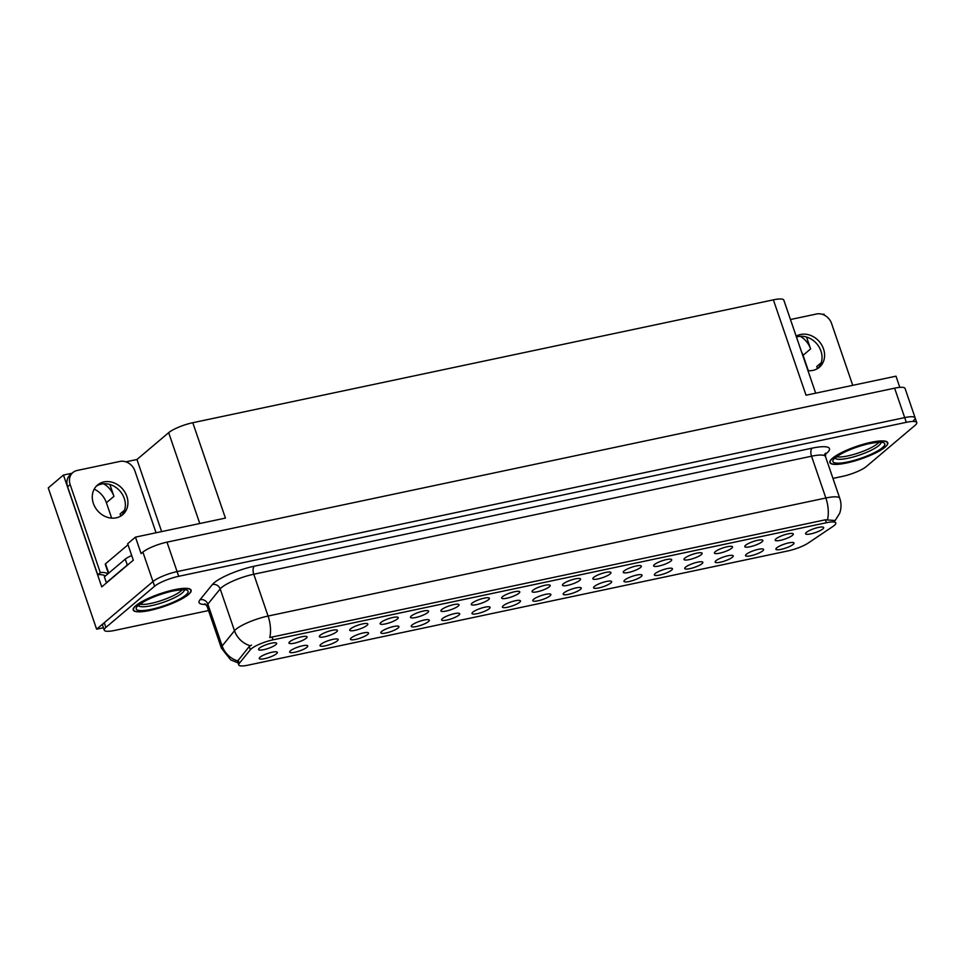 <?xml version="1.0" encoding="UTF-8"?>
<svg xmlns="http://www.w3.org/2000/svg" width="965" height="965" viewBox="0 0 965 965"><rect width="100%" height="100%" fill="white"/><g stroke="black" fill="none" stroke-linecap="round" stroke-linejoin="round"><path stroke-width="1.45" d="M817.379 368.666A20.398 17.382 49.8 0 0 816.764 366.507L821.227 362.731M124.557 510.159L120.094 513.935A20.398 17.382 -130.2 0 1 120.709 516.106M655.163 573.584A9.566 2.087 161.1 0 0 654.342 574.645A9.566 2.087 161.1 0 0 661.17 574.694A9.566 2.087 161.1 0 0 671.628 570.098A9.566 2.087 161.1 0 0 672.267 568.506A9.566 2.087 161.1 0 0 664.415 569.326A9.566 2.087 161.1 0 0 655.163 573.584M260.092 657.189A9.566 2.087 161.1 0 0 259.259 658.251A9.566 2.087 161.1 0 0 266.099 658.299A9.566 2.087 161.1 0 0 276.545 653.703A9.566 2.087 161.1 0 0 277.196 652.111A9.566 2.087 161.1 0 0 269.344 652.931A9.566 2.087 161.1 0 0 260.092 657.189M320.163 635.296A9.566 2.087 161.1 0 0 319.331 636.357A9.566 2.087 161.1 0 0 326.17 636.405A9.566 2.087 161.1 0 0 336.616 631.81A9.566 2.087 161.1 0 0 337.268 630.217A9.566 2.087 161.1 0 0 329.415 631.038A9.566 2.087 161.1 0 0 320.163 635.296M624.777 580.013A9.566 2.087 161.1 0 0 623.945 581.075A9.566 2.087 161.1 0 0 630.784 581.123A9.566 2.087 161.1 0 0 641.23 576.527A9.566 2.087 161.1 0 0 641.882 574.935A9.566 2.087 161.1 0 0 634.029 575.755A9.566 2.087 161.1 0 0 624.777 580.013M411.331 615.996A9.566 2.087 161.1 0 0 410.499 617.069A9.566 2.087 161.1 0 0 417.338 617.118A9.566 2.087 161.1 0 0 427.784 612.522A9.566 2.087 161.1 0 0 428.436 610.929A9.566 2.087 161.1 0 0 420.583 611.738A9.566 2.087 161.1 0 0 411.331 615.996M442.428 618.601A9.566 2.087 161.1 0 0 441.608 619.663A9.566 2.087 161.1 0 0 448.435 619.711A9.566 2.087 161.1 0 0 458.894 615.115A9.566 2.087 161.1 0 0 459.533 613.523A9.566 2.087 161.1 0 0 451.68 614.343A9.566 2.087 161.1 0 0 442.428 618.601M593.668 577.408A9.566 2.087 161.1 0 0 592.848 578.481A9.566 2.087 161.1 0 0 599.675 578.53A9.566 2.087 161.1 0 0 610.133 573.934A9.566 2.087 161.1 0 0 610.773 572.341A9.566 2.087 161.1 0 0 602.92 573.15A9.566 2.087 161.1 0 0 593.668 577.408M351.26 637.901A9.566 2.087 161.1 0 0 350.44 638.963A9.566 2.087 161.1 0 0 357.267 639.011A9.566 2.087 161.1 0 0 367.725 634.415A9.566 2.087 161.1 0 0 368.365 632.823A9.566 2.087 161.1 0 0 360.512 633.643A9.566 2.087 161.1 0 0 351.26 637.901M502.5 596.708A9.566 2.087 161.1 0 0 501.667 597.769A9.566 2.087 161.1 0 0 508.507 597.817A9.566 2.087 161.1 0 0 518.953 593.222A9.566 2.087 161.1 0 0 519.604 591.629A9.566 2.087 161.1 0 0 511.752 592.45A9.566 2.087 161.1 0 0 502.5 596.708M412.043 625.03A9.566 2.087 161.1 0 0 411.211 626.092A9.566 2.087 161.1 0 0 418.05 626.14A9.566 2.087 161.1 0 0 428.496 621.557A9.566 2.087 161.1 0 0 429.148 619.952A9.566 2.087 161.1 0 0 421.295 620.772A9.566 2.087 161.1 0 0 412.043 625.03M563.283 583.849A9.566 2.087 161.1 0 0 562.45 584.911A9.566 2.087 161.1 0 0 569.29 584.959A9.566 2.087 161.1 0 0 579.736 580.363A9.566 2.087 161.1 0 0 580.387 578.771A9.566 2.087 161.1 0 0 572.534 579.591A9.566 2.087 161.1 0 0 563.283 583.849M320.875 644.331A9.566 2.087 161.1 0 0 320.042 645.392A9.566 2.087 161.1 0 0 326.882 645.44A9.566 2.087 161.1 0 0 337.328 640.844A9.566 2.087 161.1 0 0 337.979 639.252A9.566 2.087 161.1 0 0 330.127 640.072A9.566 2.087 161.1 0 0 320.875 644.331M472.114 603.137A9.566 2.087 161.1 0 0 471.282 604.199A9.566 2.087 161.1 0 0 478.121 604.247A9.566 2.087 161.1 0 0 488.567 599.651A9.566 2.087 161.1 0 0 489.219 598.059A9.566 2.087 161.1 0 0 481.366 598.879A9.566 2.087 161.1 0 0 472.114 603.137M746.331 554.284A9.566 2.087 161.1 0 0 745.511 555.357A9.566 2.087 161.1 0 0 752.338 555.406A9.566 2.087 161.1 0 0 762.796 550.81A9.566 2.087 161.1 0 0 763.436 549.218A9.566 2.087 161.1 0 0 755.583 550.026A9.566 2.087 161.1 0 0 746.331 554.284M594.38 586.443A9.566 2.087 161.1 0 0 593.559 587.504A9.566 2.087 161.1 0 0 600.387 587.552A9.566 2.087 161.1 0 0 610.845 582.969A9.566 2.087 161.1 0 0 611.484 581.364A9.566 2.087 161.1 0 0 603.632 582.184A9.566 2.087 161.1 0 0 594.38 586.443M776.017 538.82A9.566 2.087 161.1 0 0 775.184 539.893A9.566 2.087 161.1 0 0 782.024 539.942A9.566 2.087 161.1 0 0 792.47 535.346A9.566 2.087 161.1 0 0 793.121 533.754A9.566 2.087 161.1 0 0 785.269 534.562A9.566 2.087 161.1 0 0 776.017 538.82M503.211 605.743A9.566 2.087 161.1 0 0 502.391 606.804A9.566 2.087 161.1 0 0 509.218 606.852A9.566 2.087 161.1 0 0 519.677 602.256A9.566 2.087 161.1 0 0 520.316 600.664A9.566 2.087 161.1 0 0 512.463 601.485A9.566 2.087 161.1 0 0 503.211 605.743M715.234 551.691A9.566 2.087 161.1 0 0 714.402 552.752A9.566 2.087 161.1 0 0 721.241 552.8A9.566 2.087 161.1 0 0 731.687 548.204A9.566 2.087 161.1 0 0 732.339 546.612A9.566 2.087 161.1 0 0 724.486 547.432A9.566 2.087 161.1 0 0 715.234 551.691M624.066 570.978A9.566 2.087 161.1 0 0 623.233 572.04A9.566 2.087 161.1 0 0 630.073 572.088A9.566 2.087 161.1 0 0 640.519 567.504A9.566 2.087 161.1 0 0 641.17 565.9A9.566 2.087 161.1 0 0 633.317 566.72A9.566 2.087 161.1 0 0 624.066 570.978M472.826 612.172A9.566 2.087 161.1 0 0 471.994 613.233A9.566 2.087 161.1 0 0 478.833 613.282A9.566 2.087 161.1 0 0 489.279 608.686A9.566 2.087 161.1 0 0 489.931 607.094A9.566 2.087 161.1 0 0 482.078 607.914A9.566 2.087 161.1 0 0 472.826 612.172M684.848 558.12A9.566 2.087 161.1 0 0 684.016 559.181A9.566 2.087 161.1 0 0 690.844 559.23A9.566 2.087 161.1 0 0 701.302 554.634A9.566 2.087 161.1 0 0 701.953 553.042A9.566 2.087 161.1 0 0 694.1 553.862A9.566 2.087 161.1 0 0 684.848 558.12M381.657 631.46A9.566 2.087 161.1 0 0 380.825 632.533A9.566 2.087 161.1 0 0 387.653 632.582A9.566 2.087 161.1 0 0 398.111 627.986A9.566 2.087 161.1 0 0 398.762 626.394A9.566 2.087 161.1 0 0 390.909 627.202A9.566 2.087 161.1 0 0 381.657 631.46M532.897 590.278A9.566 2.087 161.1 0 0 532.065 591.34A9.566 2.087 161.1 0 0 538.892 591.388A9.566 2.087 161.1 0 0 549.35 586.792A9.566 2.087 161.1 0 0 550.002 585.2A9.566 2.087 161.1 0 0 542.149 586.02A9.566 2.087 161.1 0 0 532.897 590.278M563.994 592.872A9.566 2.087 161.1 0 0 563.162 593.945A9.566 2.087 161.1 0 0 570.001 593.994A9.566 2.087 161.1 0 0 580.447 589.398A9.566 2.087 161.1 0 0 581.099 587.806A9.566 2.087 161.1 0 0 573.246 588.614A9.566 2.087 161.1 0 0 563.994 592.872M289.765 641.725A9.566 2.087 161.1 0 0 288.945 642.787A9.566 2.087 161.1 0 0 295.772 642.835A9.566 2.087 161.1 0 0 306.231 638.239A9.566 2.087 161.1 0 0 306.87 636.647A9.566 2.087 161.1 0 0 299.017 637.467A9.566 2.087 161.1 0 0 289.765 641.725M654.451 564.549A9.566 2.087 161.1 0 0 653.619 565.611A9.566 2.087 161.1 0 0 660.458 565.659A9.566 2.087 161.1 0 0 670.904 561.063A9.566 2.087 161.1 0 0 671.556 559.471A9.566 2.087 161.1 0 0 663.703 560.291A9.566 2.087 161.1 0 0 654.451 564.549M776.728 547.855A9.566 2.087 161.1 0 0 775.896 548.916A9.566 2.087 161.1 0 0 782.736 548.964A9.566 2.087 161.1 0 0 793.182 544.369A9.566 2.087 161.1 0 0 793.833 542.776A9.566 2.087 161.1 0 0 785.98 543.597A9.566 2.087 161.1 0 0 776.728 547.855M685.56 567.155A9.566 2.087 161.1 0 0 684.728 568.216A9.566 2.087 161.1 0 0 691.555 568.264A9.566 2.087 161.1 0 0 702.013 563.669A9.566 2.087 161.1 0 0 702.665 562.076A9.566 2.087 161.1 0 0 694.812 562.897A9.566 2.087 161.1 0 0 685.56 567.155M806.402 532.391A9.566 2.087 161.1 0 0 805.57 533.452A9.566 2.087 161.1 0 0 812.409 533.5A9.566 2.087 161.1 0 0 822.856 528.917A9.566 2.087 161.1 0 0 823.507 527.312A9.566 2.087 161.1 0 0 815.654 528.132A9.566 2.087 161.1 0 0 806.402 532.391M259.38 648.154A9.566 2.087 161.1 0 0 258.548 649.228A9.566 2.087 161.1 0 0 265.387 649.276A9.566 2.087 161.1 0 0 275.833 644.68A9.566 2.087 161.1 0 0 276.485 643.088A9.566 2.087 161.1 0 0 268.632 643.896A9.566 2.087 161.1 0 0 259.38 648.154M533.609 599.313A9.566 2.087 161.1 0 0 532.777 600.375A9.566 2.087 161.1 0 0 539.604 600.423A9.566 2.087 161.1 0 0 550.062 595.827A9.566 2.087 161.1 0 0 550.713 594.235A9.566 2.087 161.1 0 0 542.861 595.055A9.566 2.087 161.1 0 0 533.609 599.313M745.619 545.261A9.566 2.087 161.1 0 0 744.799 546.323A9.566 2.087 161.1 0 0 751.626 546.371A9.566 2.087 161.1 0 0 762.085 541.775A9.566 2.087 161.1 0 0 762.724 540.183A9.566 2.087 161.1 0 0 754.871 541.003A9.566 2.087 161.1 0 0 745.619 545.261M290.477 650.76A9.566 2.087 161.1 0 0 289.657 651.821A9.566 2.087 161.1 0 0 296.484 651.87A9.566 2.087 161.1 0 0 306.942 647.274A9.566 2.087 161.1 0 0 307.582 645.682A9.566 2.087 161.1 0 0 299.729 646.502A9.566 2.087 161.1 0 0 290.477 650.76M441.717 609.566A9.566 2.087 161.1 0 0 440.896 610.64A9.566 2.087 161.1 0 0 447.724 610.676A9.566 2.087 161.1 0 0 458.182 606.092A9.566 2.087 161.1 0 0 458.821 604.488A9.566 2.087 161.1 0 0 450.969 605.308A9.566 2.087 161.1 0 0 441.717 609.566M715.946 560.725A9.566 2.087 161.1 0 0 715.113 561.787A9.566 2.087 161.1 0 0 721.953 561.835A9.566 2.087 161.1 0 0 732.399 557.239A9.566 2.087 161.1 0 0 733.05 555.647A9.566 2.087 161.1 0 0 725.198 556.467A9.566 2.087 161.1 0 0 715.946 560.725M350.548 628.866A9.566 2.087 161.1 0 0 349.716 629.928A9.566 2.087 161.1 0 0 356.555 629.976A9.566 2.087 161.1 0 0 367.002 625.38A9.566 2.087 161.1 0 0 367.653 623.788A9.566 2.087 161.1 0 0 359.8 624.608A9.566 2.087 161.1 0 0 350.548 628.866M380.946 622.437A9.566 2.087 161.1 0 0 380.114 623.499A9.566 2.087 161.1 0 0 386.941 623.547A9.566 2.087 161.1 0 0 397.399 618.951A9.566 2.087 161.1 0 0 398.05 617.359A9.566 2.087 161.1 0 0 390.198 618.179A9.566 2.087 161.1 0 0 380.946 622.437M251.298 648.806A17.213 3.751 161.1 0 0 250.333 649.771L239.248 663.425A17.213 3.751 161.1 0 0 238.741 664.909A17.213 3.751 161.1 0 0 248.15 665.15L787.995 550.906A17.213 3.751 161.1 0 0 808.272 543.006L832.892 526.48A17.213 3.751 161.1 0 0 835.787 522.982A17.213 3.751 161.1 0 0 826.378 522.728L272.998 639.843A17.213 3.751 161.1 0 0 251.298 648.806M94.196 489.146A20.398 17.382 -130.2 0 1 106.403 502.741L111.663 518.133M103.641 483.767A20.398 17.382 -130.2 0 1 113.942 496.36L109.877 484.49M913.493 420.595A19.131 4.174 161.1 0 0 915.134 417.881A19.131 4.174 161.1 0 0 904.688 417.604L177.078 571.594A19.131 4.174 161.1 0 0 152.977 581.545L96.621 629.192L103.424 627.757M125.872 461.837L136.958 459.497L168.67 432.67A19.131 4.174 -18.9 0 1 192.783 422.718L225.424 518.096L135.462 537.131L127.67 543.729L133.303 560.207L101.747 586.901L63.449 475.045L72.061 473.224M192.783 422.718L773.375 299.85L806.028 395.216L895.99 376.181L899.814 387.363M832.952 478.411L842.3 476.433A19.131 4.174 161.1 0 0 866.413 466.481L915.11 425.3A19.131 4.174 161.1 0 0 916.75 422.586L905.061 388.449A19.131 4.174 161.1 0 0 894.615 388.171L167.005 542.149A19.131 4.174 161.1 0 0 142.892 552.101L141.107 553.608L135.462 537.131M96.621 629.192L48.25 487.904L63.449 475.045M822.542 314.409L823.965 314.107L824.327 315.145M801.505 351.755A20.398 17.382 -130.2 0 1 803.073 355.313L808.332 370.693M773.375 299.85A19.131 4.174 -18.9 0 1 783.821 300.127L815.678 393.177M136.958 459.497L161.638 531.594M800.311 336.327A20.398 17.382 49.8 0 1 810.612 348.932L806.547 337.05M135.836 605.658A30.603 6.671 161.1 0 0 133.206 610.001A30.603 6.671 161.1 0 0 156.957 608.698A30.603 6.671 161.1 0 0 188.489 594.512A30.603 6.671 161.1 0 0 191.118 590.17A30.603 6.671 161.1 0 0 167.367 591.473A30.603 6.671 161.1 0 0 135.836 605.658M832.505 458.218A30.603 6.671 161.1 0 0 829.876 462.561A30.603 6.671 161.1 0 0 853.627 461.258A30.603 6.671 161.1 0 0 885.17 447.072A30.603 6.671 161.1 0 0 887.788 442.742A30.603 6.671 161.1 0 0 864.037 444.045A30.603 6.671 161.1 0 0 832.505 458.218M238.053 662.895L230.695 659.891L221.407 648.142A25.5 5.561 -18.9 0 1 222.155 645.959L234.495 630.736A25.5 5.561 -18.9 0 1 235.942 629.313A25.5 5.561 -18.9 0 1 268.077 616.044A22.316 10.627 78.1 0 1 269.754 637.539L825.377 519.797L834.93 520.509M827.536 519.508A22.316 10.627 -101.9 0 0 825.859 498L268.077 616.044L253.771 574.235A25.5 5.561 161.1 0 0 221.624 587.504A25.5 5.561 161.1 0 0 220.189 588.94L207.849 604.162L222.155 645.959A22.316 20.567 39 0 0 237.764 660.941L249.223 646.562L251.515 645.078M915.134 417.881A19.131 4.174 161.1 0 0 904.688 417.604L177.078 571.594A19.131 4.174 161.1 0 0 152.977 581.545L104.268 622.727A19.131 4.174 161.1 0 0 102.628 625.441L104.244 630.145A19.131 4.174 161.1 0 0 114.69 630.422L208.536 610.556M916.75 422.586A19.131 4.174 161.1 0 0 906.304 422.32L178.694 576.298A19.131 4.174 161.1 0 0 154.581 586.25L105.885 627.431A19.131 4.174 161.1 0 0 104.244 630.145M103.955 481.921A19.445 16.562 49.8 0 0 97.537 485.021A19.445 16.562 49.8 0 0 95.065 507.156A19.445 16.562 49.8 0 0 116.246 517.831A19.445 16.562 49.8 0 0 122.652 514.719A19.445 16.562 49.8 0 0 125.136 492.584A19.445 16.562 49.8 0 0 103.955 481.921M96.331 486.179A19.445 16.562 -130.2 0 1 101.397 484.08A19.445 16.562 -130.2 0 1 122.085 493.911A19.445 16.562 -130.2 0 1 121.313 515.72M105.438 575.912A12.75 10.868 49.8 0 0 97.755 574.814L100.312 572.655L70.156 484.587A12.75 10.868 -130.2 0 1 72.894 472.524A12.75 10.868 -130.2 0 1 77.091 470.486L119.877 461.439A12.75 10.868 -130.2 0 1 134.883 470.884L156.065 532.764M100.312 572.655A12.75 10.868 -130.2 0 1 107.983 573.753M97.755 574.814L67.598 486.746A12.75 10.868 -130.2 0 1 70.336 474.683L72.894 472.524M106.826 582.607A12.75 2.786 161.1 0 0 106.379 582.703L127.284 565.032A12.75 2.786 -18.9 0 1 129.153 563.729M131.71 555.563A12.75 2.786 161.1 0 0 125.269 559.133L104.365 576.817L106.379 582.703M807.97 370.669A19.445 16.562 49.8 0 0 812.916 370.391A19.445 16.562 49.8 0 0 819.333 367.291A19.445 16.562 49.8 0 0 821.806 345.156A19.445 16.562 49.8 0 0 800.624 334.481A19.445 16.562 49.8 0 0 796.173 336.194M796.475 337.075A19.445 16.562 -130.2 0 1 798.067 336.64A19.445 16.562 -130.2 0 1 818.754 346.471A19.445 16.562 -130.2 0 1 817.994 368.292M790.468 319.524L816.559 313.999A12.75 10.868 -130.2 0 1 831.553 323.456L852.746 385.337M182.144 589.796A23.594 5.151 -18.9 0 1 180.841 591.075A23.594 5.151 -18.9 0 1 160.323 600.869A23.594 5.151 -18.9 0 1 140.07 604.211M136.101 605.598A30.289 6.61 -18.9 0 1 167.319 591.569A30.289 6.61 -18.9 0 1 190.817 590.278A30.289 6.61 -18.9 0 1 188.223 594.573A30.289 6.61 -18.9 0 1 157.006 608.601A30.289 6.61 -18.9 0 1 133.508 609.892A30.289 6.61 -18.9 0 1 136.101 605.598M128.019 544.767L105.523 563.789A3.185 0.7 161.1 0 0 105.245 564.236L108.394 573.415M878.813 442.368A23.594 5.151 -18.9 0 1 877.523 443.647A23.594 5.151 -18.9 0 1 857.004 453.441A23.594 5.151 -18.9 0 1 836.739 456.771M832.783 458.17A30.289 6.61 -18.9 0 1 863.989 444.129A30.289 6.61 -18.9 0 1 887.486 442.839A30.289 6.61 -18.9 0 1 884.893 447.133A30.289 6.61 -18.9 0 1 853.687 461.173A30.289 6.61 -18.9 0 1 830.177 462.464A30.289 6.61 -18.9 0 1 832.783 458.17M250.333 649.771L249.223 646.562M113.942 496.36L106.403 502.741M142.892 552.101L154.581 586.25M167.005 542.149L178.694 576.298M894.615 388.171L906.304 422.32M168.67 432.67L199.779 523.525M826.378 522.728L825.377 519.797M272.998 639.843L271.985 636.912M239.248 663.425L238.15 660.217M810.612 348.932L803.073 355.313M812.084 448.158A6.381 3.04 -101.9 0 0 811.541 456.204L253.771 574.235A6.381 3.04 -101.9 0 1 254.302 566.202L812.084 448.158A31.881 6.96 -18.9 0 1 826.764 453.128A31.881 6.96 -18.9 0 1 825.28 454.298M825.473 456.566A25.5 5.561 161.1 0 0 811.541 456.204L825.859 498A25.5 5.561 -18.9 0 1 839.791 498.362L825.473 456.566L825.666 453.164L824.653 454.153M250.237 645.754A22.316 20.567 39 0 1 234.495 630.736L220.189 588.94A6.381 5.874 -141 0 0 212.324 584.573A31.881 6.96 -18.9 0 1 254.302 566.202M205.859 604.428A31.881 6.96 -18.9 0 1 199.984 599.784L212.324 584.573M105.885 627.431L104.268 622.727M199.984 599.784A6.381 5.874 -141 0 1 207.849 604.162A25.5 5.561 161.1 0 0 207.101 606.346L204.857 603.776M125.269 559.133L127.284 565.032M67.598 486.746L70.156 484.587M184.255 589.989A24.246 5.283 -18.9 0 1 182.12 593.029A24.246 5.283 -18.9 0 1 158.007 604.018A24.246 5.283 -18.9 0 1 138.514 605.658M138.574 605.079A27.418 5.983 -18.9 0 1 173.121 590.809A27.418 5.983 -18.9 0 1 185.75 595.091A27.418 5.983 -18.9 0 1 151.203 609.361A27.418 5.983 -18.9 0 1 138.574 605.079M105.523 563.789L108.719 573.138M880.924 442.561A24.246 5.283 -18.9 0 1 878.789 445.589A24.246 5.283 -18.9 0 1 854.676 456.578A24.246 5.283 -18.9 0 1 835.183 458.218M835.244 457.639A27.418 5.983 -18.9 0 1 869.803 443.381A27.418 5.983 -18.9 0 1 882.42 447.663A27.418 5.983 -18.9 0 1 847.873 461.921A27.418 5.983 -18.9 0 1 835.244 457.639M238.741 664.909L237.342 660.808M834.592 521.414L839.634 513.368C841.396 508.398 841.444 503.392 839.791 498.362M221.407 648.142L207.101 606.346M184.146 589.47L184.689 590.122C184.508 590.616 186.51 588.397 171.143 591.352C156.909 595.067 146.403 599.47 139.623 604.572L138.26 606.02L138.285 605.176M190.817 590.278L190.503 589.362M133.508 609.892L133.194 608.987M880.816 442.042L881.359 442.694C881.178 443.176 883.18 440.957 867.812 443.912C853.591 447.627 843.084 452.03 836.293 457.133L834.93 458.58L834.954 457.748M887.486 442.839L887.173 441.934M830.177 462.464L829.864 461.547"/></g></svg>
